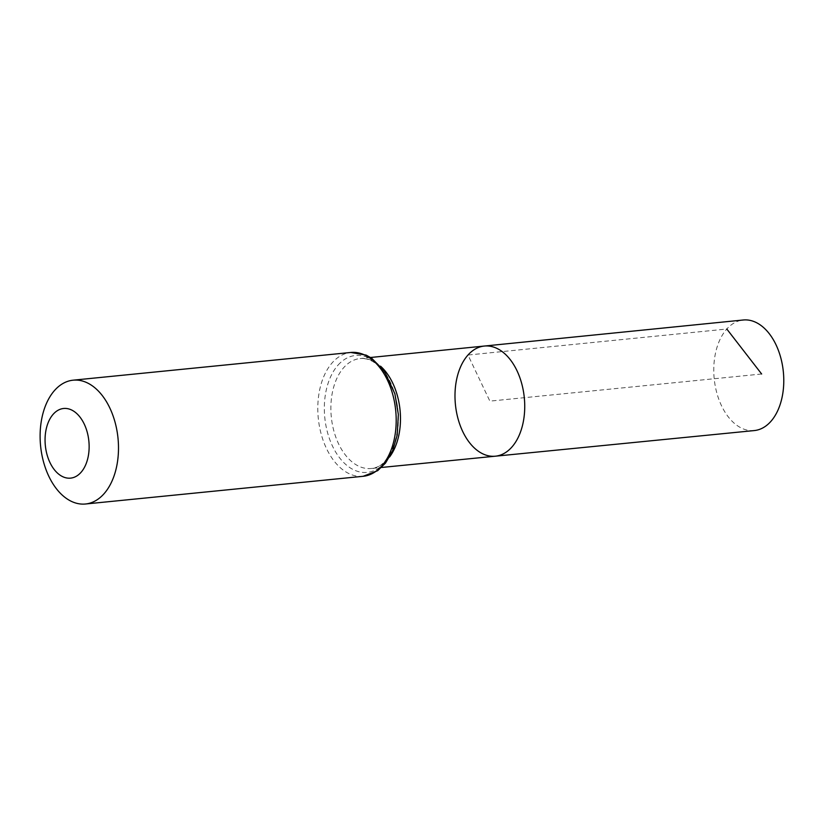 <?xml version="1.0" encoding="UTF-8"?>
<svg xmlns="http://www.w3.org/2000/svg" width="824" height="824" viewBox="0 0 824 824"><rect width="100%" height="100%" fill="white"/><g stroke="black" fill="none" stroke-linecap="round" stroke-linejoin="round"><path stroke-width="0.62" stroke-dasharray="4.12 3.09" d="M495.337 456.197A55.352 34.608 84.3 0 1 457.989 418.592A55.352 34.608 84.3 0 1 467.981 355.031A55.352 34.608 84.3 0 1 484.347 346.049M754.269 430.571A55.558 34.742 84.3 0 1 716.787 392.821A55.558 34.742 84.3 0 1 726.809 329.023A55.558 34.742 84.3 0 1 743.238 320M761.644 374.003L489.868 401.123L467.981 355.031L726.809 329.023M389.608 456.949A55.249 34.546 84.3 0 1 371.14 468.496A55.249 34.546 84.3 0 1 333.864 430.952A55.249 34.546 84.3 0 1 343.835 367.514A55.249 34.546 84.3 0 1 360.17 358.533A55.249 34.546 84.3 0 1 380.554 366.196M363.168 476.293A62.212 38.903 84.3 0 1 321.175 434.032A62.212 38.903 84.3 0 1 332.391 362.581A62.212 38.903 84.3 0 1 350.818 352.466M338.108 365.042A58.731 36.719 84.3 0 1 397.899 410.507A58.731 36.719 84.3 0 1 347.996 466.291A58.731 36.719 84.3 0 1 338.108 365.042M370.553 357.492L360.17 358.533C373.942 357.678 385.282 369.101 394.212 392.811C406.181 427.234 389.855 469.371 371.14 468.496L381.533 467.466"/><path stroke-width="1.24" d="M484.347 346.049A55.352 34.608 84.3 0 1 524.301 397.683A55.352 34.608 84.3 0 1 495.337 456.197A55.352 34.608 84.3 0 1 457.989 418.592A55.352 34.608 84.3 0 1 467.981 355.031A55.352 34.608 84.3 0 1 484.347 346.049A55.352 34.608 84.3 0 1 524.301 397.683A55.352 34.608 84.3 0 1 495.337 456.197L754.269 430.571A55.558 34.742 84.3 0 0 770.739 421.548A55.558 34.742 84.3 0 0 780.761 357.719A55.558 34.742 84.3 0 0 743.238 320L370.553 357.492M53.261 414.173A34.999 21.877 84.3 0 1 88.879 441.252A34.999 21.877 84.3 0 1 59.153 474.5A34.999 21.877 84.3 0 1 53.261 414.173M54.703 390.288A62.212 38.903 84.3 0 1 73.12 380.183A62.212 38.903 84.3 0 1 118.007 438.224A62.212 38.903 84.3 0 1 85.48 504A62.212 38.903 84.3 0 1 43.487 461.739A62.212 38.903 84.3 0 1 54.703 390.288M726.809 329.023L761.644 374.003M380.554 366.196A55.249 34.546 84.3 0 1 389.608 456.949M350.818 352.466A62.212 38.903 84.3 0 1 395.705 410.517A62.212 38.903 84.3 0 1 363.168 476.293L377.67 470.669L385.488 463.109L392.564 450.975L397.168 435.185L398.353 414.513L394.892 393.821L384.458 371.222L371.665 358.213L366.165 355.123L350.818 352.466L73.12 380.183M381.533 467.466L495.337 456.197M85.48 504L363.168 476.293"/></g></svg>

